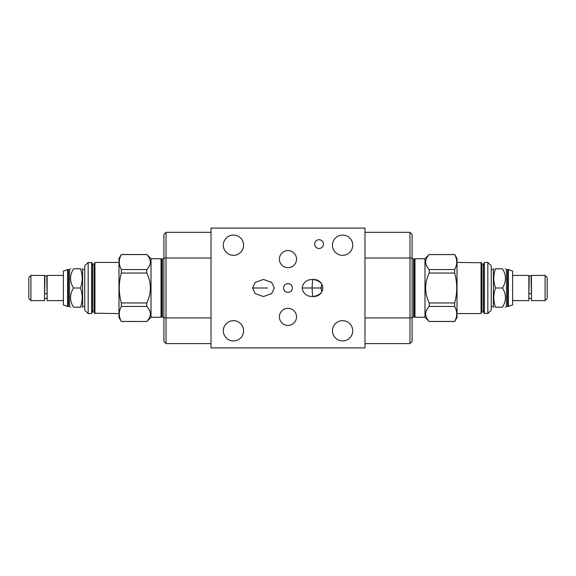 <?xml version="1.0" encoding="UTF-8"?>
<svg xmlns="http://www.w3.org/2000/svg" width="576" height="576" viewBox="0 0 576 576"><rect width="100%" height="100%" fill="white"/><g stroke="black" fill="none" stroke-linecap="round" stroke-linejoin="round"><path stroke-width="0.86" d="M163.894 258.012L166.018 258.012L166.018 232.33L163.894 234.454L163.894 341.474L166.018 343.598L211.003 343.598M312.617 296.561L312.07 288L312.617 279.439C319.262 280.346 322.661 283.198 322.812 288C322.661 292.802 319.262 295.654 312.617 296.561C306.475 296.366 302.99 293.508 302.17 288C302.99 282.492 306.475 279.634 312.617 279.439C326.088 278.971 326.088 297.029 312.617 296.561M321.732 284.162L320.911 288L321.732 291.838M364.997 228.089L364.997 347.911L211.003 347.911L211.003 228.089L364.997 228.089M409.982 232.33L412.106 234.454L412.106 341.474L409.982 343.598L409.982 232.33L364.997 232.33M409.982 343.598L364.997 343.598M211.003 258.012L166.018 258.012L166.018 343.598M166.018 232.33L211.003 232.33M233.46 340.927A10.13 10.13 0 0 1 223.33 330.797A10.13 10.13 0 0 1 233.46 320.659A10.13 10.13 0 0 1 243.598 330.797A10.13 10.13 0 0 1 233.46 340.927M342.605 340.927A10.13 10.13 0 0 1 332.474 330.797A10.13 10.13 0 0 1 342.605 320.659A10.13 10.13 0 0 1 352.742 330.797A10.13 10.13 0 0 1 342.605 340.927M342.605 255.341A10.13 10.13 0 0 1 332.474 245.203A10.13 10.13 0 0 1 342.605 235.073A10.13 10.13 0 0 1 352.742 245.203A10.13 10.13 0 0 1 342.605 255.341M233.46 255.341A10.13 10.13 0 0 1 223.33 245.203A10.13 10.13 0 0 1 233.46 235.073A10.13 10.13 0 0 1 243.598 245.203A10.13 10.13 0 0 1 233.46 255.341M287.964 292.385A4.385 4.385 0 0 1 283.586 288A4.385 4.385 0 0 1 287.964 283.615A4.385 4.385 0 0 1 292.349 288A4.385 4.385 0 0 1 287.964 292.385M319.054 248.494A4.385 4.385 0 0 1 314.669 244.109A4.385 4.385 0 0 1 319.054 239.724A4.385 4.385 0 0 1 323.431 244.109A4.385 4.385 0 0 1 319.054 248.494M287.964 325.454A8.561 8.561 0 0 1 279.403 316.894A8.561 8.561 0 0 1 287.964 308.333A8.561 8.561 0 0 1 296.525 316.894A8.561 8.561 0 0 1 287.964 325.454M274.313 288L271.678 293.587L263.455 296.561L255.226 293.587L252.59 288L255.226 282.413L263.455 279.439L271.678 282.413L274.313 288M287.964 267.667A8.561 8.561 0 0 1 279.403 259.106A8.561 8.561 0 0 1 287.964 250.546A8.561 8.561 0 0 1 296.525 259.106A8.561 8.561 0 0 1 287.964 267.667M80.503 288C82.786 294.415 82.786 300.83 80.503 307.238C82.786 307.238 82.786 307.238 80.503 307.238L73.541 307.238C69.545 307.238 69.545 307.238 73.541 307.238C69.545 300.83 69.545 294.415 73.541 288C69.545 281.585 69.545 275.17 73.541 268.762C69.545 268.762 69.545 268.762 73.541 268.762L80.503 268.762C82.786 268.762 82.786 268.762 80.503 268.762C82.786 275.17 82.786 281.585 80.503 288L73.541 288M70.567 268.762L69.509 269.82L69.509 306.18L70.567 307.238M69.509 306.18L68.414 306.18L68.414 269.82L68.033 269.446L63.382 271.044L63.382 304.956L67.622 306.554L67.622 269.446M68.414 306.18L68.033 306.554L68.033 269.446M63.382 275.4L47.153 275.4L47.153 300.6L63.382 300.6M46.807 277.661L47.045 293.213A1.195 0.562 180 0 1 45.85 293.774A1.195 0.562 180 0 1 44.654 293.213L44.892 277.661M44.546 275.4L44.546 300.6L30.924 300.6L30.924 275.4L44.546 275.4M30.924 275.4L28.8 277.524L28.8 298.476L30.924 300.6M84.744 306.554L82.62 306.554L82.62 269.446L82.224 268.762M88.164 262.426L88.164 313.574L84.744 310.147L84.744 265.853L88.164 262.426L92.002 262.771L91.656 313.574L91.656 262.426M88.164 313.574L91.656 313.574M92.002 288L92.002 312.516L92.549 311.962L92.549 264.038L92.002 263.484L92.002 288M94.946 313.574L94.946 262.426L94.601 313.229L118.98 313.574M94.946 262.426L118.98 262.426M118.98 258.559L118.98 317.441L121.313 321.422C118.606 316.433 118.606 311.45 121.313 306.468L121.313 302.954C118.606 292.982 118.606 283.018 121.313 273.046L121.313 269.532C118.606 264.55 118.606 259.567 121.313 254.578L118.98 258.559M121.313 302.954L146.808 302.954C151.531 292.982 151.531 283.018 146.808 273.046L121.313 273.046M121.313 269.532L146.808 269.532L146.808 273.046M146.808 269.532C151.531 264.55 151.531 259.56 146.808 254.578L121.313 254.578M121.313 321.422L146.808 321.48L151.02 317.275L151.02 258.725L146.808 254.578M146.808 321.422C151.531 316.433 151.531 311.45 146.808 306.468L121.313 306.468M146.808 302.954L146.808 306.468M151.02 258.725L161.021 258.725L161.021 317.275L151.02 317.275M161.806 316.634L161.604 259.366L161.806 316.634L162.389 317.275L162.389 258.725L163.894 258.725M162.389 317.275L163.894 317.275M502.459 288C506.455 294.415 506.455 300.83 502.459 307.238C506.455 307.238 506.455 307.238 502.459 307.238L495.497 307.238C493.214 307.238 493.214 307.238 495.497 307.238C493.214 300.83 493.214 294.415 495.497 288L502.459 288C506.455 281.585 506.455 275.17 502.459 268.762C506.455 268.762 506.455 268.762 502.459 268.762L495.497 268.762C493.214 275.17 493.214 281.585 495.497 288M505.433 307.238L506.491 306.18L506.491 269.82L505.433 268.762M506.491 269.82L507.586 269.82L507.586 306.18L507.967 306.554L512.618 304.956L512.618 271.044L508.378 269.446L508.378 306.554M507.586 269.82L507.967 269.446L507.967 306.554M512.618 300.6L528.847 300.6L528.847 275.4L512.618 275.4M531.108 277.661L531.346 293.213A1.195 0.562 180 0 1 530.15 293.774A1.195 0.562 180 0 1 528.955 293.213L529.193 277.661M531.454 288L531.454 275.4L545.076 275.4L545.076 300.6L531.454 300.6L531.454 288M545.076 300.6L547.2 298.476L547.2 277.524L545.076 275.4M491.256 269.446L493.38 269.446L493.38 306.554L493.776 307.238M495.497 268.762C493.214 268.762 493.214 268.762 495.497 268.762M487.836 313.574L487.836 262.426L491.256 265.853L491.256 310.147L487.836 313.574L483.998 313.229L484.344 262.426L484.344 313.574M487.836 262.426L484.344 262.426M481.054 262.426L481.054 313.574L481.399 262.771L457.02 262.426M481.054 313.574L457.02 313.574M429.192 254.578L454.687 254.52L457.02 258.559L457.02 317.441L454.687 321.422C457.394 316.433 457.394 311.45 454.687 306.468L454.687 302.954C457.394 292.982 457.394 283.018 454.687 273.046L454.687 269.532C457.394 264.55 457.394 259.567 454.687 254.578L429.192 254.578C424.469 259.567 424.469 264.55 429.192 269.532L429.192 273.046C424.469 283.018 424.469 292.982 429.192 302.954L429.192 306.468C424.469 311.45 424.469 316.44 429.192 321.422L424.98 317.275L414.979 317.275L414.979 258.725L424.98 258.725L424.98 317.275M429.192 254.52L424.98 258.725M429.192 269.532L454.687 269.532M429.192 321.422L454.687 321.422M414.194 259.366L414.396 316.634L414.396 259.366L413.611 258.725L413.611 317.275L412.106 317.275M413.611 258.725L412.106 258.725M429.192 306.468L454.687 306.468M429.192 302.954L454.687 302.954M429.192 273.046L454.687 273.046M309.967 288L321.574 288M267.566 288L252.59 288M316.051 288L302.17 288M412.106 258.012L364.997 258.012M412.106 317.923L364.997 317.923M163.894 317.923L211.003 317.923M92.549 311.962L94.054 311.962L94.054 264.038L92.549 264.038M483.451 264.038L481.946 264.038L481.946 311.962L483.451 311.962L483.451 264.038L483.998 263.484M69.509 269.82L68.414 269.82M68.033 306.554L67.622 306.554M44.546 298.339L47.153 298.339M47.045 276.941C46.246 275.393 45.454 275.393 44.654 276.941M82.62 306.554L82.224 307.238M94.054 311.962L94.601 312.516M94.054 264.038L94.601 263.484M146.808 254.52L121.313 254.52M146.808 321.48L121.313 321.48M161.604 259.366L161.021 258.725M161.604 316.634L161.021 317.275M161.806 259.366L162.389 258.725M84.744 269.446L82.62 269.446M506.491 306.18L507.586 306.18M507.967 269.446L508.378 269.446M531.454 298.339L528.847 298.339M528.847 277.661L529.042 276.487C530.05 275.407 530.82 275.558 531.346 276.941M493.38 269.446L493.776 268.762M491.256 306.554L493.38 306.554M483.451 311.962L483.998 312.516M481.946 311.962L481.399 312.516M481.946 264.038L481.399 263.484M429.192 321.48L454.687 321.48M414.396 259.366L414.979 258.725M414.396 316.634L414.979 317.275M414.194 316.634L413.611 317.275"/></g></svg>
